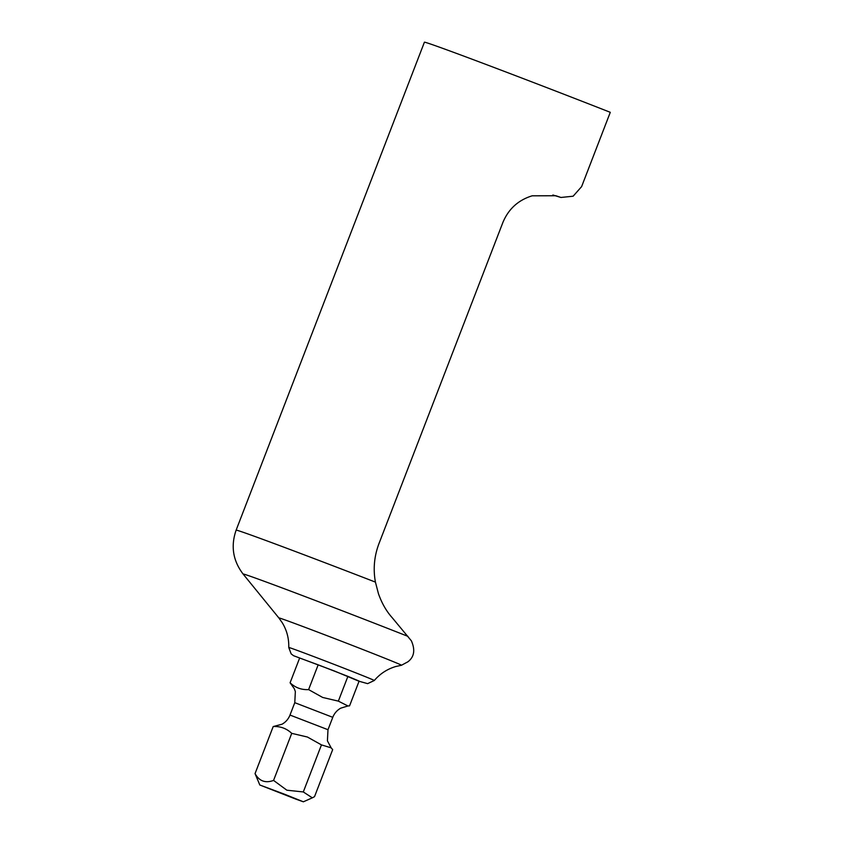 <?xml version="1.0" encoding="UTF-8"?>
<svg xmlns="http://www.w3.org/2000/svg" width="844" height="844" viewBox="0 0 844 844"><rect width="100%" height="100%" fill="white"/><g stroke="black" fill="none" stroke-linecap="round" stroke-linejoin="round"><path stroke-width="1.27" d="M284.65 794.267L259.815 784.994L295.738 799.078L303.365 801.8L284.65 794.267M331.154 747.837L327.419 740.853L327.989 729.712L289.998 715.058C288.416 719.035 285.768 722.095 282.054 724.215L273.203 726.547C280.335 726.167 286.506 728.435 291.729 733.352L307.406 737.023L321.458 744.893L331.154 747.837L332.673 749.609L314.517 796.673L312.322 797.833L303.302 791.946L286.876 790.206L273.562 780.415C265.417 783.411 259.245 781.143 255.046 773.61L259.815 784.994M338.349 701.132L347.907 676.361L359.122 681.076L349.564 705.848L347.939 705.964L338.349 701.132L322.672 697.461L308.609 689.601C301.477 689.97 295.305 687.702 290.093 682.785L294.334 688.767L295.347 691.542L294.778 702.672L289.998 715.058M407.937 636.355A114.889 1.403 -158.9 0 0 365.336 619.696A114.889 1.403 -158.9 0 0 243.114 574.057L278.858 617.935A65.737 0.802 21.1 0 1 348.783 644.046A65.737 0.802 21.1 0 1 401.48 665.251L407.916 661.791C414.235 656.97 415.396 649.975 411.366 640.807L392.281 617.797C386.447 611.309 381.836 603.281 378.45 593.701L375.422 582.107C373.037 569.025 374.219 556.217 378.945 543.673L502.887 222.457C508.51 208.985 518.258 200.102 532.142 195.819L555.879 195.745L560.954 197.464L573.129 196.209L581.611 186.63L610.286 112.315A137.182 1.677 21.1 0 0 570.365 96.743A137.182 1.677 21.1 0 0 424.416 42.2L236.13 530.148A137.182 1.677 21.1 0 1 375.422 582.107M560.954 197.464L552.862 195.006M347.907 676.361L318.167 664.829L308.609 689.601M318.167 664.829L299.652 658.014L290.093 682.785M273.203 726.547L255.046 773.61M321.458 744.893L303.302 791.946M291.729 733.352L273.562 780.415M374.314 680.486L367.636 683.64L359.048 681.256L334.298 670.959L293.564 655.704L291.169 653.889L288.753 647.475A45.85 0.559 21.1 0 1 337.537 665.705A45.85 0.559 21.1 0 1 374.314 680.486C380.085 673.723 387.227 669.07 395.741 666.528L401.48 665.251M347.939 705.964L340.681 708.19C336.978 710.321 334.34 713.37 332.768 717.326L294.778 702.672M559.509 196.979L553.548 195.27M243.114 574.057C232.933 560.69 230.612 546.057 236.13 530.148M332.768 717.326L327.989 729.712M303.365 801.8L312.322 797.833M278.858 617.935L282.255 622.735C286.854 630.331 289.017 638.581 288.753 647.475"/></g></svg>
